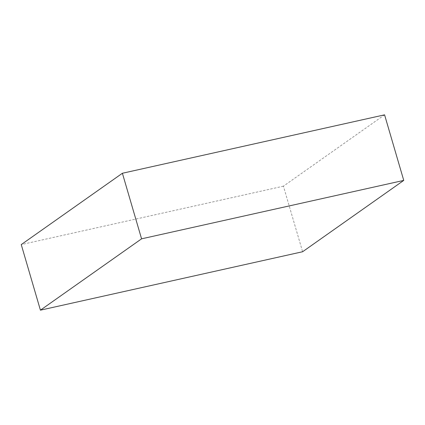 <?xml version="1.0" encoding="UTF-8"?>
<svg xmlns="http://www.w3.org/2000/svg" width="425" height="425" viewBox="0 0 425 425"><rect width="100%" height="100%" fill="white"/><g stroke="black" fill="none" stroke-linecap="round" stroke-linejoin="round"><path stroke-width="0.32" stroke-dasharray="2.12 1.59" d="M384.577 114.835L283.427 186.171L302.605 251.743M283.427 186.171L21.25 244.593"/><path stroke-width="0.64" d="M141.573 238.829L403.75 180.407L302.605 251.743L40.423 310.165L141.573 238.829L122.395 173.257L384.577 114.835L403.75 180.407M122.395 173.257L21.25 244.593L40.423 310.165"/></g></svg>
